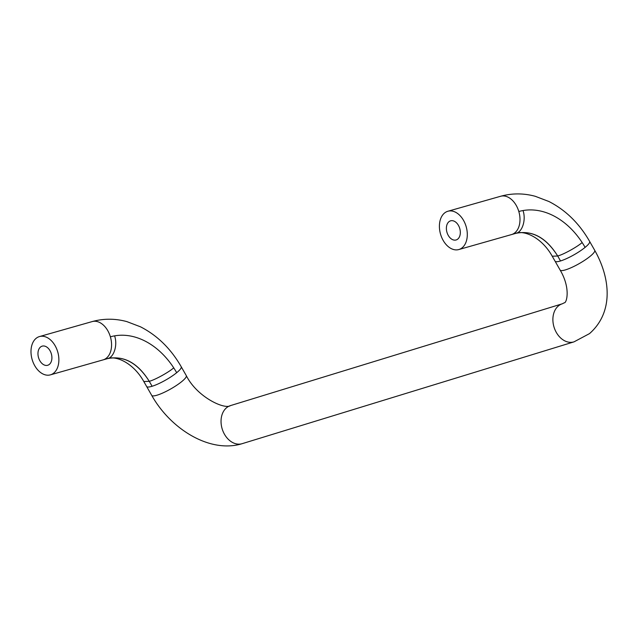 <?xml version="1.0" encoding="UTF-8"?>
<svg xmlns="http://www.w3.org/2000/svg" width="639" height="639" viewBox="0 0 639 639"><rect width="100%" height="100%" fill="white"/><g stroke="black" fill="none" stroke-linecap="round" stroke-linejoin="round"><path stroke-width="0.96" d="M560.523 260.96L557.695 255.999C546.033 237.564 532.071 230.008 515.817 233.347C532.207 229.968 546.169 237.524 557.695 255.999C563.454 254.506 576.825 247.149 582.161 242.548A75.666 56.136 -107.1 0 1 585.108 247.381A19.913 3.866 -29.7 0 1 560.523 260.96A19.913 3.866 -29.7 0 1 555.051 261.167L560.123 270.049C571.018 288.437 566.553 303.317 564.317 302.774L562.328 303.789A19.913 14.769 -107.1 0 0 558.486 305.857A19.913 14.769 -107.1 0 0 553.957 326.864A19.913 14.769 -107.1 0 0 573.782 341.929A19.913 14.769 -107.1 0 0 574.006 341.857L589.509 333.614C613.704 312.359 610.604 278.428 594.709 250.312A19.913 3.866 150.3 0 1 590.18 256.271A19.913 3.866 150.3 0 1 565.587 269.842A19.913 3.866 150.3 0 1 560.123 270.049M511.312 234.625A19.913 13.347 -105.9 0 0 511.488 234.577A19.913 13.347 -105.9 0 0 511.671 234.529L515.817 233.347C522.327 232.261 526.264 219.792 523.014 210.55A75.666 56.136 -107.1 0 1 582.161 242.548M511.671 234.529A19.913 13.347 -105.9 0 0 518.812 211.509A75.666 56.136 -107.1 0 1 523.014 210.55M173.736 367.864C168.408 372.465 155.029 379.822 149.27 381.315L152.098 386.268A19.913 3.866 150.3 0 0 176.683 372.697A75.666 56.136 72.9 0 0 173.736 367.864A75.666 56.136 72.9 0 0 114.589 335.858A75.666 56.136 72.9 0 0 110.387 336.825A19.913 13.347 74.1 0 1 103.246 359.837L107.4 358.655C123.654 355.324 137.609 362.872 149.27 381.315C137.744 362.832 123.79 355.276 107.4 358.655L107.04 358.759M50.553 374.813A19.913 13.347 -105.9 0 0 57.734 351.929A19.913 13.347 -105.9 0 0 39.49 336.561A19.913 13.347 -105.9 0 0 39.314 336.609A19.913 13.347 -105.9 0 0 32.134 359.493A19.913 13.347 -105.9 0 0 50.377 374.861A19.913 13.347 -105.9 0 0 50.553 374.813M42.118 346.162A9.952 6.678 -105.9 0 0 38.532 357.6A9.952 6.678 -105.9 0 0 47.653 365.284A9.952 6.678 -105.9 0 0 47.741 365.26A9.952 6.678 -105.9 0 0 51.336 353.822A9.952 6.678 -105.9 0 0 42.214 346.13A9.952 6.678 -105.9 0 0 42.118 346.162M447.731 211.301A19.913 13.347 74.1 0 1 447.915 211.245A19.913 13.347 74.1 0 1 466.158 226.621A19.913 13.347 74.1 0 1 458.978 249.498A19.913 13.347 74.1 0 1 458.794 249.553A19.913 13.347 74.1 0 1 440.551 234.186A19.913 13.347 74.1 0 1 447.731 211.301M456.166 239.952A9.952 6.678 74.1 0 1 456.078 239.976A9.952 6.678 74.1 0 1 446.957 232.292A9.952 6.678 74.1 0 1 450.543 220.846A9.952 6.678 74.1 0 1 450.631 220.822A9.952 6.678 74.1 0 1 459.753 228.506A9.952 6.678 74.1 0 1 456.166 239.952M114.589 335.858C117.84 345.1 113.91 357.568 107.4 358.655M149.27 381.315L143.807 381.531L151.699 395.357A19.913 3.866 -29.7 0 0 157.17 395.15A19.913 3.866 -29.7 0 0 181.756 381.579A19.913 3.866 -29.7 0 0 186.284 375.628C197.195 397.346 224.84 409.791 230.479 405.605A19.913 14.769 -107.1 0 1 230.703 405.541M152.098 386.268A19.913 3.866 150.3 0 1 146.627 386.475M176.683 372.697A19.913 3.866 -29.7 0 0 181.22 366.746C170.877 348.726 157.298 335.419 140.484 326.809L126.834 321.601C115.116 318.438 103.566 318.43 92.184 321.585A19.913 13.347 -105.9 0 0 92 321.641M110.387 336.825A19.913 13.347 -105.9 0 0 92.184 321.585L39.49 336.561M500.425 196.325A19.913 13.347 74.1 0 1 500.601 196.277C511.991 193.122 523.541 193.13 535.258 196.293L548.909 201.501C565.723 210.103 579.293 223.418 589.637 241.43A19.913 3.866 150.3 0 1 585.108 247.381M447.915 211.245L500.601 196.277A19.913 13.347 74.1 0 1 518.812 211.509M458.794 249.553L515.641 233.403C524.116 229.92 541.688 237.373 552.232 256.223L557.695 255.999M151.699 395.357C170.853 429.424 210.287 453.626 242.165 443.674A19.913 14.769 -107.1 0 1 241.941 443.738A19.913 14.769 -107.1 0 1 222.108 428.681A19.913 14.769 -107.1 0 1 226.645 407.674A19.913 14.769 -107.1 0 1 230.479 405.605L562.328 303.789M50.377 374.861L107.216 358.711C115.699 355.228 133.271 362.688 143.807 381.531M552.232 256.223L555.051 261.167M181.22 366.746L186.284 375.628M242.165 443.674L574.006 341.857M589.637 241.43L594.709 250.312"/></g></svg>
